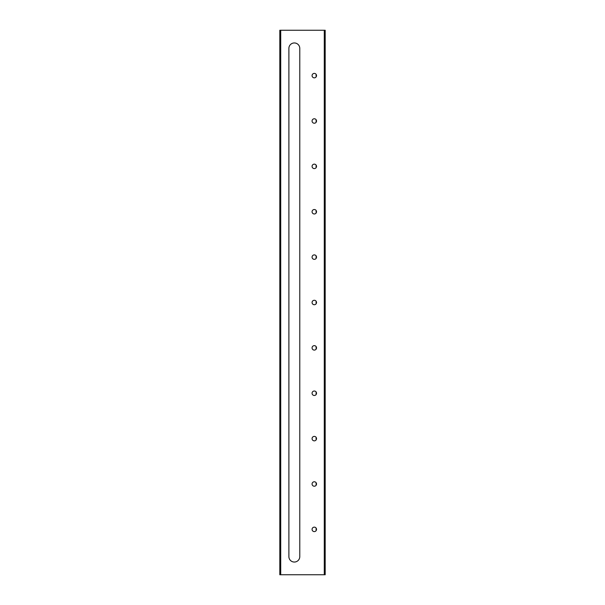 <?xml version="1.0" encoding="UTF-8"?>
<svg xmlns="http://www.w3.org/2000/svg" width="605" height="605" viewBox="0 0 605 605"><rect width="100%" height="100%" fill="white"/><g stroke="black" fill="none" stroke-linecap="round" stroke-linejoin="round"><path stroke-width="0.91" d="M279.812 574.75L280.72 574.75L280.72 30.25L279.812 30.25L279.812 574.75M280.72 574.75L325.188 574.75L325.188 30.25L324.28 30.25L324.28 574.75M280.72 30.25L324.28 30.25M316.528 302.5A2.231 2.231 0 0 1 313.178 304.428A2.231 2.231 0 0 1 313.178 300.572A2.231 2.231 0 0 1 316.528 302.5M288.887 556.6L288.887 48.4A5.445 5.445 0 0 1 294.332 42.955A5.445 5.445 0 0 1 299.777 48.4L299.777 556.6A5.445 5.445 0 0 1 294.332 562.045A5.445 5.445 0 0 1 288.887 556.6M316.528 75.625A2.231 2.231 0 0 1 313.178 77.553A2.231 2.231 0 0 1 313.178 73.697A2.231 2.231 0 0 1 316.528 75.625M316.528 121A2.231 2.231 0 0 1 313.178 122.928A2.231 2.231 0 0 1 313.178 119.072A2.231 2.231 0 0 1 316.528 121M316.528 166.375A2.231 2.231 0 0 1 313.178 168.303A2.231 2.231 0 0 1 313.178 164.447A2.231 2.231 0 0 1 316.528 166.375M316.528 211.75A2.231 2.231 0 0 1 313.178 213.678A2.231 2.231 0 0 1 313.178 209.822A2.231 2.231 0 0 1 316.528 211.75M316.528 257.125A2.231 2.231 0 0 1 313.178 259.053A2.231 2.231 0 0 1 313.178 255.197A2.231 2.231 0 0 1 316.528 257.125M316.528 347.875A2.231 2.231 0 0 1 313.178 349.803A2.231 2.231 0 0 1 313.178 345.947A2.231 2.231 0 0 1 316.528 347.875M316.528 393.25A2.231 2.231 0 0 1 313.178 395.178A2.231 2.231 0 0 1 313.178 391.322A2.231 2.231 0 0 1 316.528 393.25M316.528 438.625A2.231 2.231 0 0 1 313.178 440.553A2.231 2.231 0 0 1 313.178 436.697A2.231 2.231 0 0 1 316.528 438.625M316.528 484A2.231 2.231 0 0 1 313.178 485.928A2.231 2.231 0 0 1 313.178 482.072A2.231 2.231 0 0 1 316.528 484M316.528 529.375A2.231 2.231 0 0 1 313.178 531.303A2.231 2.231 0 0 1 313.178 527.447A2.231 2.231 0 0 1 316.528 529.375M316.113 530.676L316.113 528.074M316.113 485.301L316.113 482.699M316.113 439.926L316.113 437.324M316.113 394.551L316.113 391.949M316.113 349.176L316.113 346.574M316.113 258.426L316.113 255.824M316.113 213.051L316.113 210.449M316.113 167.676L316.113 165.074M316.113 122.301L316.113 119.699M316.113 76.926L316.113 74.324M316.113 303.801L316.113 301.199"/></g></svg>
